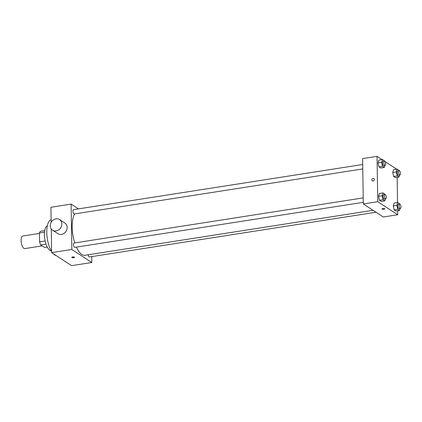 <?xml version="1.0" encoding="UTF-8"?>
<svg xmlns="http://www.w3.org/2000/svg" width="422" height="422" viewBox="0 0 422 422"><rect width="100%" height="100%" fill="white"/><g stroke="black" fill="none" stroke-linecap="round" stroke-linejoin="round"><path stroke-width="0.63" d="M39.462 233.429L22.783 236.03A6.356 2.511 81.1 0 0 21.1 240.577A6.356 2.511 81.1 0 0 24.745 248.595L42.147 245.878M47.259 247.044L44.584 247.461L40.676 244.918A8.54 3.371 81.1 0 1 39.594 241.869L39.457 232.991A8.54 3.371 81.1 0 1 40.459 231.303L44.7 230.644M46.009 244.085L40.676 244.918M44.5 232.205L39.457 232.991M45.149 240.999L39.594 241.869M51.241 250.837A12.713 5.017 -98.9 0 1 49.928 250.357A12.713 5.017 -98.9 0 1 44.574 237.459A12.713 5.017 -98.9 0 1 47.333 225.817M56.115 255.542A18.278 7.211 -98.9 0 1 54.702 254.914A18.278 7.211 -98.9 0 1 53.272 253.691M51.626 251.491A18.278 7.211 -98.9 0 1 46.768 232.533A18.278 7.211 -98.9 0 1 51.125 219.582M91.732 256.597L91.827 262.5L71.624 265.649L51.648 252.63L51.273 228.946M51.173 222.352L50.935 207.26L71.133 204.106L78.455 208.879M74.441 257.14A1.393 0.427 -0.9 0 1 74.573 257.315A1.393 0.427 -0.9 0 1 73.185 257.763A1.393 0.427 -0.9 0 1 71.787 257.362A1.393 0.427 -0.9 0 1 72.879 256.924A1.393 0.427 -0.9 0 1 74.441 257.14M91.827 262.5L71.845 249.476L51.648 252.63M362.767 168.932L74.203 213.98A2.194 0.865 -98.9 0 1 73.897 213.901A2.194 0.865 -98.9 0 1 72.964 211.58A2.194 0.865 -98.9 0 1 73.528 209.644L362.698 164.501M363.289 202.323L74.731 247.371A2.194 0.865 -98.9 0 1 74.425 247.292A2.194 0.865 -98.9 0 1 73.491 244.971A2.194 0.865 -98.9 0 1 74.05 243.035L363.221 197.892M88.219 254.772A2.194 0.865 81.1 0 0 89.432 256.956L375.976 212.224M71.845 249.476L71.133 204.106M373.037 210.304L84.912 255.289A22.25 8.783 -98.9 0 1 81.815 254.471A22.25 8.783 -98.9 0 1 76.382 247.113M74.768 242.924A22.25 8.783 -98.9 0 1 74.736 213.896M59.534 219.567L64.861 223.043A6.356 5.507 123.1 0 1 66.882 229.478A6.356 5.507 123.1 0 1 61.485 234.416A6.356 5.507 123.1 0 1 57.919 233.693L52.592 230.222A6.356 5.507 -56.9 0 0 56.158 230.945A6.356 5.507 -56.9 0 0 61.554 226.007A6.356 5.507 -56.9 0 0 59.534 219.567A6.356 5.507 -56.9 0 0 51.452 221.888A6.356 5.507 -56.9 0 0 52.592 230.222M72.542 256.966A1.393 0.427 179.1 0 0 73.803 256.945M397.661 210.726L397.724 214.74L383.297 216.992L363.316 203.968L362.603 158.603L377.031 156.351L382.015 159.595M397.724 214.74L377.748 201.716L363.316 203.968M382.823 208.526A1.393 0.427 -0.9 0 1 384.795 208.879A1.393 0.427 -0.9 0 1 383.413 209.333A1.393 0.427 -0.9 0 1 382.015 208.927A1.393 0.427 -0.9 0 1 382.823 208.526M395.388 177.609L393.657 176.48L392.74 172.514L393.552 169.676L392.74 172.514L393.657 176.48L395.388 177.609L398.996 177.045L397.266 175.916L396.348 171.949L397.16 169.111L398.89 170.24L399.001 170.715M381.208 201.415L379.478 200.286L378.56 196.32L379.373 193.482L378.56 196.32L379.478 200.286L381.208 201.415L384.817 200.851L383.086 199.722L382.168 195.755L382.976 192.917L384.706 194.046L384.817 194.521M397.139 177.335L397.535 202.528M385.196 161.668L396.717 169.18M377.748 201.716L377.031 156.351M395.915 211L394.185 209.871L393.262 205.904L394.074 203.066L393.262 205.904L394.185 209.871L395.915 211L399.518 210.436L397.788 209.307L396.87 205.34L397.682 202.502L399.412 203.631L399.523 204.106M380.681 168.025L378.951 166.896L378.033 162.929L378.845 160.091L378.033 162.929L378.951 166.896L380.681 168.025L384.289 167.46L382.559 166.331L381.641 162.364L382.453 159.527L384.184 160.655L384.294 161.13M374.325 179.514A1.393 1.203 123.1 0 1 372.299 180.874A1.393 1.203 123.1 0 1 373.818 178.543A1.393 1.203 123.1 0 1 374.325 179.514M372.304 180.874A1.393 1.203 123.1 0 1 373.818 178.543M384.795 208.879A1.393 0.427 -0.9 0 1 383.413 209.328A1.393 0.427 -0.9 0 1 382.015 208.927M384.859 165.482L384.289 167.46M384.479 161.098L383.034 161.325A2.194 0.865 81.1 0 0 382.453 162.892A2.194 0.865 81.1 0 0 383.709 165.661L385.154 165.435A2.194 0.865 81.1 0 0 385.671 163.135A2.194 0.865 81.1 0 0 384.479 161.098A2.194 0.865 81.1 0 0 383.893 162.67A2.194 0.865 81.1 0 0 385.154 165.435M382.559 166.331L378.951 166.896M381.641 162.364L378.033 162.929M382.453 159.527L378.845 160.091M399.56 175.067L398.996 177.045M399.18 170.688L397.74 170.91A2.194 0.865 81.1 0 0 397.16 172.477A2.194 0.865 81.1 0 0 398.415 175.246L399.861 175.019A2.194 0.865 81.1 0 0 400.378 172.719A2.194 0.865 81.1 0 0 399.18 170.688A2.194 0.865 81.1 0 0 398.6 172.255A2.194 0.865 81.1 0 0 399.861 175.019M397.266 175.916L393.657 176.48M396.348 171.949L392.74 172.514M397.16 169.111L393.552 169.676M385.381 198.873L384.817 200.851M385.001 194.489L383.556 194.716A2.194 0.865 81.1 0 0 382.976 196.283A2.194 0.865 81.1 0 0 384.236 199.052L385.676 198.825A2.194 0.865 81.1 0 0 386.193 196.525A2.194 0.865 81.1 0 0 385.001 194.489A2.194 0.865 81.1 0 0 384.421 196.061A2.194 0.865 81.1 0 0 385.676 198.825M383.086 199.722L379.478 200.286M382.168 195.755L378.56 196.32M382.976 192.917L379.373 193.482M400.088 208.457L399.518 210.436M399.708 204.079L398.262 204.301A2.194 0.865 81.1 0 0 397.682 205.867A2.194 0.865 81.1 0 0 398.938 208.637L400.383 208.41A2.194 0.865 81.1 0 0 400.9 206.11A2.194 0.865 81.1 0 0 399.708 204.079A2.194 0.865 81.1 0 0 399.128 205.646A2.194 0.865 81.1 0 0 400.383 208.41M397.788 209.307L394.185 209.871M396.87 205.34L393.262 205.904M397.682 202.502L394.074 203.066"/></g></svg>
